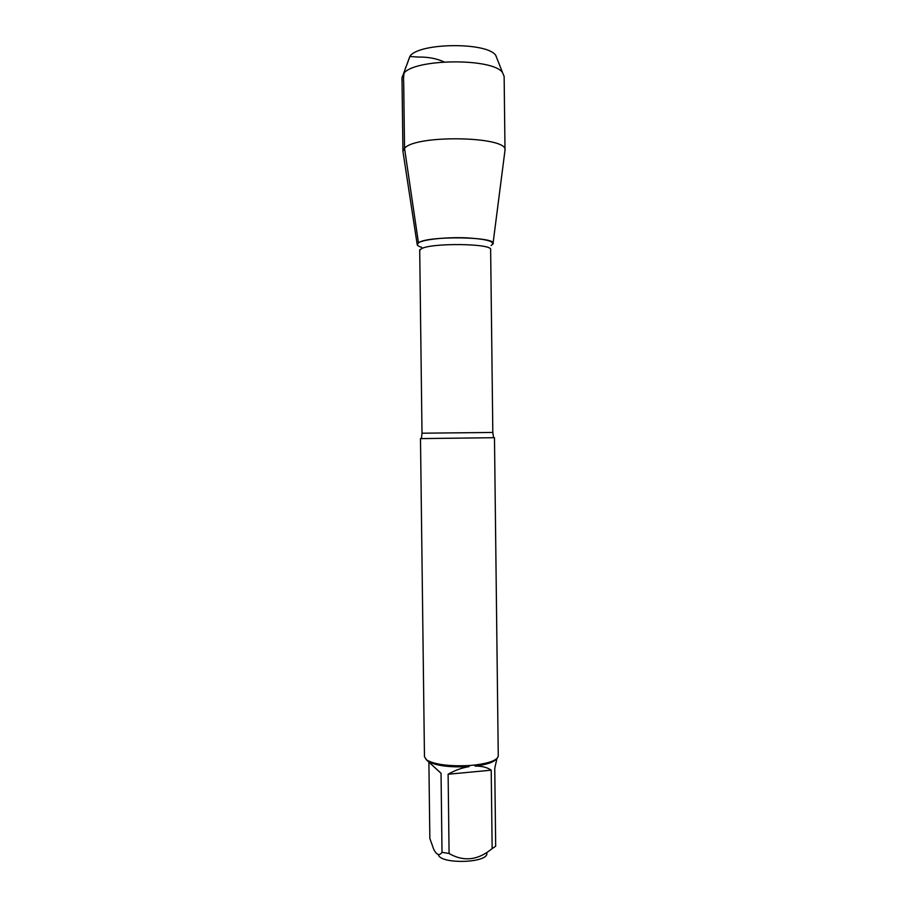 <?xml version="1.0" encoding="UTF-8"?>
<svg xmlns="http://www.w3.org/2000/svg" width="907" height="907" viewBox="0 0 907 907"><rect width="100%" height="100%" fill="white"/><g stroke="black" fill="none" stroke-linecap="round" stroke-linejoin="round"><path stroke-width="1.36" d="M494.474 437.696L420.485 438.603L424.465 756.846L426.778 760.077C435.111 764.635 449.305 766.449 469.373 765.531L475.574 764.952C490.097 762.991 497.66 759.998 498.26 755.95L494.474 437.696M496.821 759.125L494.757 768.252L495.687 846.22L492.15 848.601C478.057 860.301 463.715 861.945 449.09 853.51L442.015 852.319C439.498 855.981 436.777 855.086 433.863 849.655L429.85 838.465L428.898 762.152L441.04 773.297L428.217 761.427C436.222 765.791 449.815 767.537 468.998 766.653C461.822 767.832 454.861 770.349 448.115 774.238L449.09 853.51M486.866 853.294C488.125 863.26 439.487 864.462 438.33 854.473M492.15 848.601L491.209 770.179C487.184 767.333 481.798 765.984 475.064 766.098C486.594 764.601 493.646 762.265 496.22 759.102M442.015 852.319L441.04 773.297M425.984 759.363L428.898 762.152M475.064 766.098L475.574 764.952M428.217 761.427L426.778 760.077M469.373 765.531L468.998 766.653M421.698 247.35C417.095 245.956 416.007 244.436 418.456 242.781C423.524 239.425 446.369 237.01 466.402 237.838C488 239.187 496.231 241.761 491.095 245.548L492.977 243.949C498.499 236.693 427.787 235.48 418.456 242.781L417.254 244.879M448.115 774.238L491.209 770.179M444.056 61.891C436.675 58.536 428.24 56.926 418.751 57.062L409.885 56.517L406.79 64.998C404.137 70.497 403.105 76.437 403.706 82.82L404.533 148.295L402.935 151.435L401.994 77.639L403.468 73.886C412.538 58.604 493.136 57.617 502.569 72.673L504.133 76.392L505.006 150.188C508.498 136.345 415.791 134.429 404.533 148.295L418.456 242.781M493.045 243.371L505.006 150.188M408.513 60.089L409.839 56.472C417.98 42.652 487.308 41.813 495.778 55.418L497.183 59.012M421.404 438.535L422.004 433.308L423.252 433.195L492.818 432.446L493.555 437.662M492.818 432.446L490.642 249.686C492.909 243.325 429.351 242.668 420.95 249.04L419.714 250.559L419.703 249.697M422.004 433.308L419.714 250.559M490.642 249.686L490.642 248.824M417.163 244.3L403.105 152.41M409.839 56.472L403.468 73.886M495.778 55.418L502.569 72.673"/></g></svg>
